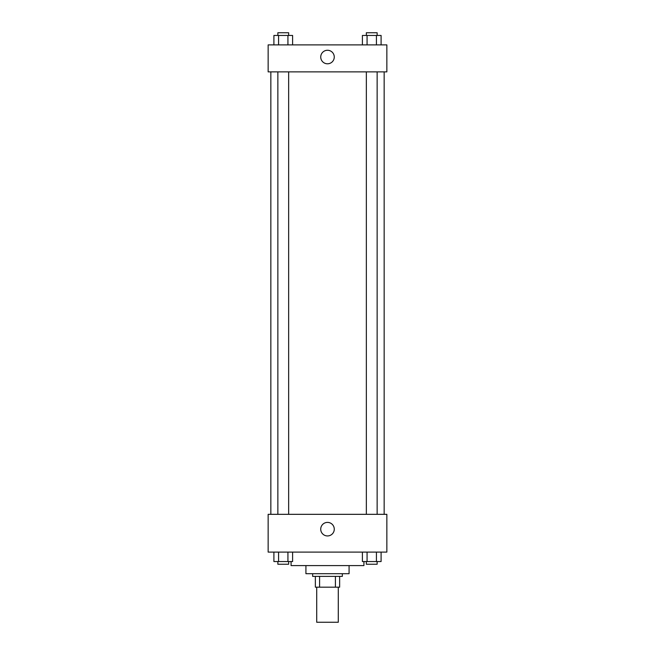 <?xml version="1.0" encoding="UTF-8"?>
<svg xmlns="http://www.w3.org/2000/svg" width="655" height="655" viewBox="0 0 655 655"><rect width="100%" height="100%" fill="white"/><g stroke="black" fill="none" stroke-linecap="round" stroke-linejoin="round"><path stroke-width="0.98" d="M316.709 587.175L316.709 622.25L338.291 622.25L338.291 587.175M335.417 576.384L335.417 587.175L315.358 587.175L315.358 576.384M335.417 587.175L339.642 587.175L339.642 576.384L339.642 587.175M342.336 573.69L342.336 576.384L312.664 576.384L312.664 573.69M319.583 576.384L319.583 587.175M349.082 565.592L349.082 573.69L305.918 573.69L305.918 565.592M363.926 561.548L363.926 565.592L291.074 565.592L291.074 561.548M386.851 552.1L268.149 552.1L268.149 514.331L386.851 514.331L386.851 552.1M327.5 535.937A6.763 6.763 0 0 1 321.638 525.785A6.763 6.763 0 0 1 333.362 525.785A6.763 6.763 0 0 1 327.5 535.937M384.157 71.87L384.157 514.331M366.35 514.331L366.35 71.87M288.65 71.87L288.65 514.331M386.851 71.87L268.149 71.87L268.149 44.892L386.851 44.892L386.851 71.87M334.263 57.034A6.763 6.763 0 0 1 324.119 62.888A6.763 6.763 0 0 1 324.119 51.172A6.763 6.763 0 0 1 334.263 57.034M381.095 44.892L381.095 35.452L362.403 35.452L362.403 44.892M376.42 35.452L376.42 44.892M367.07 35.452L367.07 44.892M366.35 35.452L366.35 32.75L377.141 32.75L377.141 35.452M292.597 44.892L292.597 35.452L273.905 35.452L273.905 44.892M287.93 35.452L287.93 44.892M278.58 35.452L278.58 44.892M277.859 35.452L277.859 32.75L288.65 32.75L288.65 35.452M381.095 552.1L381.095 561.548L362.403 561.548L362.403 552.1M376.42 552.1L376.42 561.548M367.07 552.1L367.07 561.548M377.141 561.548L377.141 564.242L366.35 564.242L366.35 561.548M292.597 552.1L292.597 561.548L273.905 561.548L273.905 552.1M287.93 552.1L287.93 561.548M278.58 552.1L278.58 561.548M288.65 561.548L288.65 564.242L277.859 564.242L277.859 561.548M270.843 71.87L270.843 514.331M377.141 514.331L377.141 71.87M277.859 71.87L277.859 514.331"/></g></svg>

